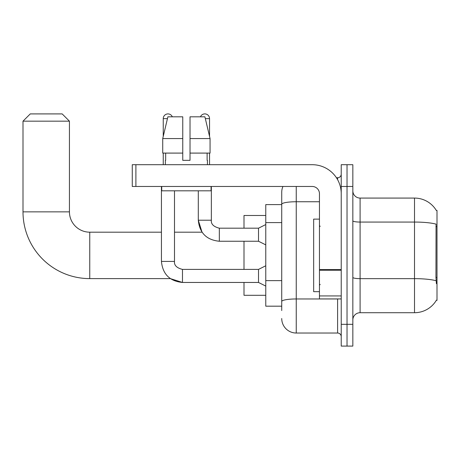 <?xml version="1.0" encoding="UTF-8"?>
<svg xmlns="http://www.w3.org/2000/svg" width="460" height="460" viewBox="0 0 460 460"><rect width="100%" height="100%" fill="white"/><g stroke="black" fill="none" stroke-linecap="round" stroke-linejoin="round"><path stroke-width="0.69" d="M360.094 312.714L414.506 312.714A25.392 25.392 0 0 0 436.413 300.161L437 300.38L437 210.41L436.339 210.502A25.392 25.392 0 0 0 414.506 198.076A25.392 25.392 0 0 1 436.287 210.41A25.392 25.392 0 0 0 414.506 198.076L360.094 198.076A7.256 7.256 0 0 1 352.837 190.82A7.256 7.256 0 0 0 360.094 198.076L360.094 312.714A7.256 7.256 0 0 0 352.837 319.97M281.733 310.534L281.733 204.263L281.733 204.608L265.771 204.608L265.771 306.182L281.733 306.182M347.03 324.323L347.03 346.087L352.837 346.087L352.837 324.323L347.03 324.323L347.03 346.087L341.228 346.087L341.228 324.323L347.03 324.323L347.03 186.467L347.03 324.323M341.228 324.323L341.228 164.703L347.03 164.703L347.03 186.467L347.03 164.703L352.837 164.703L352.837 324.323M436.413 283.693L435.948 277.386L436.051 224.135A25.392 4.41 180 0 0 414.506 222.059L414.506 198.076A25.392 25.392 0 0 1 436.339 210.502M296.246 186.467L296.246 333.028L337.6 333.028L337.6 298.925M336.444 177.761L337.6 177.761A3.628 3.628 0 0 0 341.228 174.133M281.733 218.241L281.733 192.268A14.513 14.513 0 0 1 282.946 186.467M281.733 304.008L281.733 284.987M319.459 201.744L296.246 201.744A14.513 2.518 180 0 0 281.733 204.263L281.733 192.268M341.228 336.657A3.628 3.628 0 0 0 337.6 333.028M296.246 333.028A14.513 14.513 0 0 1 281.733 318.516M190.02 160.344L182.764 160.344L190.02 160.344L182.764 160.344L190.02 160.344L190.02 116.811L204.907 116.811L210.059 138.581L210.059 153.094L190.02 153.094M200.468 116.811A4.715 4.715 0 0 1 209.541 118.628L209.541 136.373L210.059 138.581L190.02 138.581M182.764 138.581L182.764 153.094L162.725 153.094L162.725 138.581L167.883 116.811L182.764 116.811L182.764 138.581L162.725 138.581L163.248 136.373L163.248 118.628L167.452 118.628M319.459 219.115L313.657 219.115L313.657 291.674L319.459 291.674M161.437 186.467L161.437 261.418C162.696 274.183 169.711 281.198 182.476 282.457L170.349 278.611L182.476 282.457L170.349 278.611L182.476 282.457L170.349 278.611L89.752 278.611A66.752 66.752 0 0 1 23 211.859L23 121.17L30.256 113.913L62.18 113.913L69.437 121.17L23 121.17M89.752 278.611L89.752 232.179A20.315 20.315 0 0 1 69.437 211.859L69.437 121.17M244.001 241.247L244.001 269.399M244.001 282.457L244.001 295.297L265.771 295.297M265.771 215.487L244.001 215.487L244.001 228.189M163.248 118.628A4.715 4.715 0 0 1 172.316 116.811M265.771 286.085L258.514 282.457L258.514 269.399L265.771 265.771M258.514 282.457L182.476 282.457C169.711 281.198 162.696 274.183 161.437 261.418C162.696 274.183 169.711 281.198 182.476 282.457C169.711 281.198 162.696 274.183 161.437 261.418L174.495 261.418L174.495 190.82M163.248 153.094L163.248 164.703M265.771 244.875L258.514 241.247L258.514 228.189L265.771 224.56M198.294 190.82L198.294 220.208L211.353 220.208L211.353 186.467M209.541 153.094L209.541 164.703M341.228 298.925L319.459 298.925L319.459 269.589L341.228 269.589M341.228 193.723A29.02 29.02 0 0 0 312.208 164.703L135.895 164.703L135.895 186.467L312.208 186.467A7.256 7.256 0 0 1 319.459 193.723L319.459 269.589M135.895 186.467L132.267 186.467L132.267 164.703L135.895 164.703M165.353 160.344L165.669 160.344L165.353 160.344L165.353 164.703M207.437 160.344L207.121 160.344L207.437 160.344L207.437 164.703M207.121 153.094L207.121 160.344M182.764 153.094L182.764 160.344M165.669 160.344L165.669 153.094M161.724 186.467L161.724 190.82L211.065 190.82L211.065 186.467M210.059 153.094L210.059 138.581L204.907 116.811M167.883 116.811L162.725 138.581M437 226.596L435.948 226.596M437 277.386L435.948 277.386M281.733 222.594L265.771 222.594M281.733 280.635L265.771 280.635M414.506 312.714L414.506 222.059L360.094 222.059A7.256 1.259 0 0 1 352.837 220.8M436.132 280.749A25.392 4.41 180 0 0 414.506 278.651L360.094 278.651A7.256 1.259 -0 0 1 352.837 277.392M352.837 186.467L341.228 186.467M338.859 298.925A3.628 0.632 0 0 1 337.6 298.966L296.246 298.966A14.513 2.518 180 0 0 281.733 301.484M337.6 179.67L337.6 177.761M23 211.859L69.437 211.859M161.437 261.418C162.696 274.183 169.711 281.198 182.476 282.457L182.476 269.411M174.495 232.179L202.032 232.179L198.294 220.208C199.554 232.973 206.569 239.982 219.334 241.247L219.334 228.2C213.572 226.734 210.916 224.077 211.353 220.208C210.916 224.077 213.572 226.734 219.334 228.189C213.572 226.734 210.916 224.077 211.353 220.208C210.916 224.077 213.572 226.734 219.334 228.189C213.572 226.734 210.916 224.077 211.353 220.208C210.916 224.077 213.572 226.734 219.334 228.189C213.572 226.734 210.916 224.077 211.353 220.208C210.916 224.077 213.572 226.734 219.334 228.189C213.572 226.734 210.916 224.077 211.353 220.208C210.916 224.077 213.572 226.734 219.334 228.189L258.514 228.189M205.338 118.628L209.541 118.628M341.228 270.215L319.459 270.215M319.459 295.929L341.228 295.929M320.189 226.372L319.459 225.647M320.189 284.418L319.459 285.142M161.437 232.179L89.752 232.179M174.495 261.418C174.058 265.288 176.715 267.95 182.476 269.399C176.715 267.95 174.058 265.288 174.495 261.418C174.058 265.288 176.715 267.95 182.476 269.399C176.715 267.95 174.058 265.288 174.495 261.418C174.058 265.288 176.715 267.95 182.476 269.399L258.514 269.399M219.334 241.247C206.569 239.982 199.554 232.973 198.294 220.208C199.554 232.973 206.569 239.982 219.334 241.247C206.569 239.982 199.554 232.973 198.294 220.208C199.554 232.973 206.569 239.982 219.334 241.247L258.514 241.247"/></g></svg>
